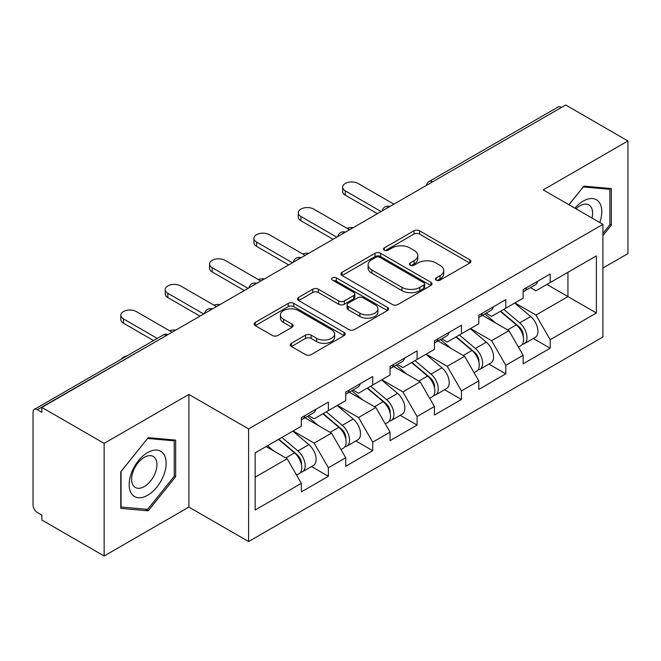<?xml version="1.0" encoding="UTF-8"?>
<svg xmlns="http://www.w3.org/2000/svg" width="661" height="661" viewBox="0 0 661 661"><rect width="100%" height="100%" fill="white"/><g stroke="black" fill="none" stroke-linecap="round" stroke-linejoin="round"><path stroke-width="0.99" d="M436.227 280.14A2.76 1.595 0 0 0 440.127 280.14L469.789 263.02A3.949 2.28 0 0 0 470.946 261.409A3.949 2.28 0 0 0 469.789 259.798L419.545 230.788A3.949 2.28 0 0 0 413.96 230.788L384.305 247.916A2.76 1.595 0 0 0 383.496 249.04A2.76 1.595 0 0 0 384.305 250.172A2.76 1.595 0 0 0 388.214 250.172L392.047 247.958A12.633 7.296 0 0 1 409.919 247.958L414.1 250.37A12.633 7.296 0 0 1 417.802 255.526A12.633 7.296 0 0 1 414.1 260.682L410.266 262.904A2.76 1.595 0 0 0 409.456 264.028A2.76 1.595 0 0 0 410.266 265.16A2.76 1.595 0 0 0 414.174 265.16L418.008 262.938A12.633 7.296 0 0 1 435.872 262.938L440.061 265.358A12.633 7.296 0 0 1 443.762 270.514A12.633 7.296 0 0 1 440.061 275.67L436.227 277.884A2.76 1.595 0 0 0 435.417 279.016A2.76 1.595 0 0 0 436.227 280.14L436.227 277.884M291.427 343.274A3.949 2.28 0 0 0 290.27 344.885A3.949 2.28 0 0 0 291.427 346.496L305.522 354.635A3.949 2.28 0 0 0 311.108 354.635L344.042 335.623A3.949 2.28 0 0 0 345.199 334.012A3.949 2.28 0 0 0 344.042 332.4L293.798 303.391A3.949 2.28 0 0 0 288.213 303.391L255.278 322.403A3.949 2.28 0 0 0 254.121 324.014A3.949 2.28 0 0 0 255.278 325.625L272.307 335.458A3.949 2.28 0 0 0 277.884 335.458L291.98 327.319A3.949 2.28 0 0 0 293.137 325.708A3.949 2.28 0 0 0 291.98 324.097L283.544 319.222A10.559 6.098 0 0 1 280.446 314.909A10.559 6.098 0 0 1 286.965 309.282A10.559 6.098 0 0 1 298.475 310.604L331.549 329.699A10.559 6.098 0 0 1 334.64 334.012A10.559 6.098 0 0 1 328.129 339.638A10.559 6.098 0 0 1 316.619 338.316L311.108 335.135A3.949 2.28 0 0 0 305.522 335.135L291.427 343.274L291.427 346.496M188.881 394.443L104.141 443.374L41.866 407.416L565.676 105L627.95 140.958L543.21 189.881L602.923 224.36L248.602 428.923L188.881 394.443L188.881 507.078L248.602 541.549L248.602 428.923M392.328 304.514A3.949 2.28 0 0 0 397.914 304.514L430.848 285.502A3.949 2.28 0 0 0 432.005 283.891A3.949 2.28 0 0 0 430.848 282.28L380.604 253.27A3.949 2.28 0 0 0 375.027 253.27L342.084 272.291A3.949 2.28 0 0 0 340.927 273.902A3.949 2.28 0 0 0 342.084 275.513L392.328 304.514M333.565 280.743A2.76 1.595 0 0 1 336.366 281.132L336.366 277.851L387.445 307.34A3.949 2.28 0 0 1 388.602 308.951A3.949 2.28 0 0 1 387.445 310.563L354.511 329.575A3.949 2.28 0 0 1 348.925 329.575L298.681 300.573L298.681 297.351A3.949 2.28 0 0 0 297.524 298.962A3.949 2.28 0 0 0 298.681 300.573M298.681 297.351L312.777 289.212A3.949 2.28 0 0 1 318.362 289.212L338.738 300.97A3.949 2.28 0 0 0 344.323 300.97L353.668 295.574A3.949 2.28 0 0 0 354.825 293.963A3.949 2.28 0 0 0 353.668 292.352L332.458 280.107A2.76 1.595 0 0 1 331.648 278.975A2.76 1.595 0 0 1 333.351 277.504A2.76 1.595 0 0 1 336.366 277.851M248.602 541.549L602.923 336.986L602.923 224.36M311.496 466.55L328.368 476.292L328.368 467.757L314.149 443.126L293.104 430.98M328.368 476.292L301.35 491.891L301.35 483.348L255.146 510.028L255.146 452.892L301.35 426.213L301.35 417.678L328.368 402.078L328.368 410.621L345.711 400.607L345.711 392.064L372.73 376.473L372.73 385.008L390.073 374.994L390.073 366.458L417.091 350.859L417.091 359.394L434.434 349.38L434.434 340.845L461.452 325.245L461.452 333.78L478.795 323.766L478.795 315.231L505.814 299.631L505.814 308.175L523.157 298.152L523.157 289.617L550.175 274.026L550.175 282.561L596.387 255.881L596.387 313.017L550.175 339.696L535.955 315.066L514.911 302.92M533.303 338.49L550.175 348.231L550.175 339.696M550.175 348.231L523.157 363.831L523.157 355.288L505.814 365.31L491.594 340.679L470.549 328.534M488.942 364.104L505.814 373.845L505.814 365.31M505.814 373.845L478.795 389.445L478.795 380.901L461.452 390.915L447.233 366.293L426.188 354.139M444.58 389.717L461.452 399.459L461.452 390.915M461.452 399.459L434.434 415.05L434.434 406.515L417.091 416.529L402.871 391.907L381.827 379.753M400.219 415.323L417.091 425.064L417.091 416.529M417.091 425.064L390.073 440.664L390.073 432.129L372.73 442.143L358.51 417.512L337.465 405.367M355.858 440.937L372.73 450.678L372.73 442.143M372.73 450.678L345.711 466.278L345.711 457.743L328.368 467.757M308.654 415.653L314.149 418.826L328.368 410.621M314.149 443.126L331.492 433.112L304.952 417.785M345.711 457.743L331.492 433.112M353.015 390.04L358.51 393.212L372.73 385.008M358.51 417.512L375.853 407.498L349.314 392.18M390.073 432.129L375.853 407.498M397.377 364.434L402.871 367.607L417.091 359.394M402.871 391.907L420.222 381.884L393.675 366.566M434.434 406.515L420.222 381.884M441.738 338.82L447.233 341.993L461.452 333.78M447.233 366.293L464.584 356.279L438.036 340.952M478.795 380.901L464.584 356.279M486.099 313.207L491.594 316.379L505.814 308.175M491.594 340.679L508.945 330.665L482.398 315.338M523.157 355.288L508.945 330.665M561.404 107.462L432.591 181.833M430.774 182.882A6.032 3.487 120 0 1 432.302 181.668A6.032 3.487 60 0 0 429.286 181.37L558.107 106.999A6.032 3.487 60 0 1 561.123 107.297M530.461 287.593L535.955 290.766L550.175 282.561M535.955 315.066L567.948 296.599L567.948 272.299L596.387 255.881M546.903 284.445L596.387 313.017M602.923 268.027L627.95 253.584L627.95 140.958M104.141 443.374L104.141 556L41.866 520.042L41.866 515.117L37.313 512.49A6.032 3.487 -120 0 1 33.05 505.103L33.05 412.175A6.032 3.487 -120 0 1 34.298 409.415A6.032 3.487 -120 0 1 37.313 409.713L41.866 412.34L41.866 407.416M104.141 556L188.881 507.078M255.146 477.192L287.13 458.726L266.094 446.572M301.35 483.348L287.13 458.726M602.923 235.605L611.318 225.17L611.318 188.575L583.87 186.129L568.923 204.728M175.661 440.102L148.221 437.648L120.781 471.789L120.781 508.375L148.221 510.829L175.661 476.688L175.661 440.102M437.326 280.537L440.061 278.959A12.633 7.296 0 0 0 443.762 273.803L443.762 270.514M417.802 255.526L417.802 258.815A12.633 7.296 0 0 1 414.1 263.97L411.365 265.548M469.74 263.053L419.545 234.077A3.949 2.28 0 0 0 413.96 234.077L385.413 250.56M430.798 285.535L380.604 256.559A3.949 2.28 0 0 0 375.027 256.559L342.142 275.538M423.875 285.015A2.76 1.595 0 0 0 424.684 283.891A2.76 1.595 0 0 0 423.875 282.759L379.769 257.303A2.76 1.595 0 0 0 375.861 257.303L371.812 259.641A12.633 7.296 0 0 0 368.111 264.797A12.633 7.296 0 0 0 371.812 269.952L401.962 287.353A12.633 7.296 0 0 0 419.826 287.353L423.875 285.015L423.875 288.303A2.76 1.595 0 0 0 424.684 287.171L424.684 283.891M368.111 264.797L368.111 268.077A12.633 7.296 0 0 0 371.812 273.233L371.812 269.952M423.875 288.303L419.826 290.642A12.633 7.296 0 0 1 401.962 290.642L371.812 273.233M298.739 300.598L312.777 292.493L312.777 289.212M354.825 293.963L354.825 297.243A3.949 2.28 0 0 1 353.668 298.855L344.323 304.258A3.949 2.28 0 0 1 338.738 304.258L318.362 292.493A3.949 2.28 0 0 0 312.777 292.493M336.366 281.132L387.396 310.596M359.881 313.182A10.559 6.098 0 0 0 371.391 314.504A10.559 6.098 0 0 0 377.91 308.869A10.559 6.098 0 0 0 374.812 304.556L363.162 297.83A3.949 2.28 0 0 0 357.576 297.83L348.231 303.225A3.949 2.28 0 0 0 347.075 304.837A3.949 2.28 0 0 0 348.231 306.456L359.881 313.182L359.881 316.462A10.559 6.098 0 0 0 371.391 317.784A10.559 6.098 0 0 0 377.91 312.149L377.91 308.869M347.075 304.837L347.075 308.125A3.949 2.28 0 0 0 348.231 309.736L348.231 306.456M359.881 316.462L348.231 309.736M334.64 334.012L334.64 337.292A10.559 6.098 0 0 1 328.129 342.927A10.559 6.098 0 0 1 316.619 341.605L311.108 338.424A3.949 2.28 0 0 0 305.522 338.424L291.476 346.529M280.446 314.909L280.446 318.197A10.559 6.098 0 0 0 283.544 322.51L283.544 319.222M291.931 327.352L283.544 322.51M343.993 335.648L293.798 306.671A3.949 2.28 0 0 0 288.213 306.671L255.328 325.658M609.896 224.343L611.318 225.17M174.24 475.87L175.661 476.688M145.321 509.152L148.221 510.829M353.205 227.665A9.047 5.222 0 0 0 347.05 228.326M519.777 327.402L517.786 326.245M522.322 344.315A13.27 7.659 -120 0 0 524.247 343.72A13.27 7.659 -120 0 0 526.635 334.441A13.27 7.659 -120 0 0 519.728 322.882L503.723 309.381M524.247 343.72L535.195 337.399A13.27 7.659 -120 0 0 537.583 328.12A13.27 7.659 -120 0 0 530.676 316.561L514.671 303.06M500.633 311.157L518.893 326.567A8.039 4.644 60 0 1 523.239 336.474M518.422 347.083L520.835 345.686A13.27 7.659 -120 0 0 523.223 336.416A13.27 7.659 -120 0 0 516.315 324.857L500.311 311.348M495.692 323.014L484.893 313.901M393.915 204.166L358.08 183.477A9.047 5.222 0 0 0 348.223 182.345A9.047 5.222 0 0 0 342.638 187.17A9.047 5.222 0 0 0 345.29 190.864L345.29 195.135A9.047 5.222 180 0 1 342.638 191.442L342.638 187.17M523.305 289.535A13.27 7.659 60 0 1 523.157 290.055M377.423 213.685L345.29 195.135M526.718 287.56A13.27 7.659 60 0 1 524.247 291.179A13.27 7.659 60 0 1 523.157 291.633M537.666 281.239A13.27 7.659 60 0 1 535.195 284.858L524.247 291.179M381.116 211.553L345.29 190.864M599.783 222.542A26.143 15.096 120 0 0 583.308 201.043A26.143 15.096 120 0 0 574.93 208.198M591.967 218.031A17.897 10.336 120 0 0 588.885 204.943A17.897 10.336 120 0 0 579.937 205.835A17.897 10.336 120 0 0 576.012 208.818M568.981 204.761L583.308 186.939L609.896 189.31L609.896 224.765L602.923 233.432M608.128 188.294L609.896 189.31M131.646 493.825A26.143 15.096 120 0 0 156.897 487.058A26.143 15.096 120 0 0 163.655 454A26.143 15.096 120 0 0 138.405 460.758A26.143 15.096 120 0 0 131.646 493.825M133.324 485.604A17.897 10.336 120 0 0 135.34 487.463A17.897 10.336 120 0 0 151.989 479.109A17.897 10.336 120 0 0 155.244 458.337A17.897 10.336 120 0 0 153.236 456.47A17.897 10.336 120 0 0 136.579 464.823A17.897 10.336 120 0 0 133.324 485.604M147.651 438.458L174.24 440.837L174.24 476.284L147.651 509.358L121.062 506.987L121.062 471.533L147.593 438.425M172.48 439.813L174.24 440.837M308.844 253.279A9.047 5.222 0 0 0 302.688 253.94M475.416 353.007L473.425 351.859M477.961 369.929A13.27 7.659 -120 0 0 479.886 369.325A13.27 7.659 -120 0 0 482.274 360.055A13.27 7.659 -120 0 0 475.366 348.496L459.354 334.995M479.886 369.325L490.834 363.005A13.27 7.659 -120 0 0 493.222 353.734A13.27 7.659 -120 0 0 486.314 342.175L470.31 328.674M456.272 336.771L474.532 352.173A8.039 4.644 60 0 1 478.87 362.088M474.061 372.697L476.474 371.3A13.27 7.659 -120 0 0 478.861 362.03A13.27 7.659 -120 0 0 471.954 350.462L455.941 336.961M451.331 348.628L440.532 339.514M264.483 278.884A9.047 5.222 0 0 0 258.319 279.553M431.055 378.621L429.063 377.472M433.599 395.542A13.27 7.659 -120 0 0 435.525 394.939A13.27 7.659 -120 0 0 437.913 385.669A13.27 7.659 -120 0 0 430.997 374.109L414.992 360.6M435.525 394.939L446.472 388.618A13.27 7.659 -120 0 0 448.86 379.348A13.27 7.659 -120 0 0 441.953 367.789L425.948 354.279M411.91 362.385L430.171 377.786A8.039 4.644 60 0 1 434.508 387.693M429.7 398.31L432.112 396.914A13.27 7.659 -120 0 0 434.5 387.635A13.27 7.659 -120 0 0 427.584 376.076L411.58 362.575M406.969 374.242L396.17 365.128M220.121 304.498A9.047 5.222 0 0 0 213.957 305.167M386.693 404.235L384.702 403.086M389.238 421.148A13.27 7.659 -120 0 0 391.163 420.553A13.27 7.659 -120 0 0 393.551 411.282A13.27 7.659 -120 0 0 386.635 399.715L370.631 386.214M391.163 420.553L402.111 414.232A13.27 7.659 -120 0 0 404.499 404.962A13.27 7.659 -120 0 0 397.591 393.394L381.579 379.893M367.549 387.999L385.809 403.4A8.039 4.644 60 0 1 390.147 413.307M385.338 423.916L387.751 422.519A13.27 7.659 -120 0 0 390.139 413.249A13.27 7.659 -120 0 0 383.223 401.69L367.219 388.189M362.608 399.847L351.809 390.742M175.76 330.112A9.047 5.222 0 0 0 169.596 330.773M342.332 429.848L340.341 428.7M344.877 446.762A13.27 7.659 -120 0 0 346.802 446.167A13.27 7.659 -120 0 0 349.19 436.888A13.27 7.659 -120 0 0 342.274 425.329L326.27 411.828M346.802 446.167L357.75 439.846A13.27 7.659 -120 0 0 360.138 430.567A13.27 7.659 -120 0 0 353.222 419.008L337.217 405.507M323.188 413.604L341.448 429.014A8.039 4.644 60 0 1 345.786 438.921M340.977 449.53L343.39 448.133A13.27 7.659 -120 0 0 345.777 438.863A13.27 7.659 -120 0 0 338.862 427.303L322.857 413.794M318.247 425.461L307.448 416.347M126.937 355.932A9.047 5.222 0 0 0 121.318 359.179M297.971 455.454L295.979 454.305M300.515 472.375A13.27 7.659 -120 0 0 302.441 471.78A13.27 7.659 -120 0 0 304.828 462.502A13.27 7.659 -120 0 0 297.913 450.942L281.908 437.442M302.441 471.78L313.388 465.46A13.27 7.659 -120 0 0 315.776 456.181A13.27 7.659 -120 0 0 308.861 444.622L292.856 431.121M278.826 439.218L297.086 454.619A8.039 4.644 60 0 1 301.424 464.534M296.615 475.143L299.028 473.747A13.27 7.659 -120 0 0 301.416 464.476A13.27 7.659 -120 0 0 294.5 452.909L278.496 439.408M273.885 451.075L267.548 445.729M349.553 229.772L313.719 209.091A9.047 5.222 0 0 0 303.862 207.959A9.047 5.222 0 0 0 298.276 212.784A9.047 5.222 0 0 0 300.929 216.478L300.929 220.749A9.047 5.222 180 0 1 298.276 217.056L298.276 212.784M478.944 315.148A13.27 7.659 60 0 1 478.795 315.669M333.061 239.299L300.929 220.749M482.356 313.174A13.27 7.659 60 0 1 479.886 316.793A13.27 7.659 60 0 1 478.795 317.239M493.304 306.853A13.27 7.659 60 0 1 490.834 310.472L479.886 316.793M336.755 237.167L300.929 216.478M305.192 255.386L269.358 234.705A9.047 5.222 0 0 0 259.5 233.573A9.047 5.222 0 0 0 253.915 238.398A9.047 5.222 0 0 0 256.567 242.091L256.567 246.355A9.047 5.222 180 0 1 253.915 242.661L253.915 238.398M434.583 340.754A13.27 7.659 60 0 1 434.434 341.283M288.7 264.912L256.567 246.355M437.995 338.787A13.27 7.659 60 0 1 435.525 342.406A13.27 7.659 60 0 1 434.434 342.852M448.943 332.466A13.27 7.659 60 0 1 446.472 336.085L435.525 342.406M292.393 262.772L256.567 242.091M260.831 280.999L224.996 260.31A9.047 5.222 0 0 0 215.139 259.178A9.047 5.222 0 0 0 209.554 264.003A9.047 5.222 0 0 0 212.206 267.705L212.206 271.968A9.047 5.222 180 0 1 209.554 268.275L209.554 264.003M390.221 366.368A13.27 7.659 60 0 1 390.073 366.896M244.339 290.518L212.206 271.968M393.634 364.401A13.27 7.659 60 0 1 391.163 368.012A13.27 7.659 60 0 1 390.073 368.466M404.582 358.08A13.27 7.659 60 0 1 402.111 361.691L391.163 368.012M248.032 288.386L212.206 267.705M216.469 306.613L180.635 285.924A9.047 5.222 0 0 0 170.778 284.792A9.047 5.222 0 0 0 165.192 289.617A9.047 5.222 0 0 0 167.844 293.31L167.844 297.582A9.047 5.222 180 0 1 165.192 293.889L165.192 289.617M345.86 391.981A13.27 7.659 60 0 1 345.711 392.502M199.977 316.132L167.844 297.582M349.272 390.015A13.27 7.659 60 0 1 346.802 393.625A13.27 7.659 60 0 1 345.711 394.08M360.22 383.694A13.27 7.659 60 0 1 357.75 387.305L346.802 393.625M203.671 314L167.844 293.31M172.108 332.227L136.273 311.538A9.047 5.222 0 0 0 126.416 310.406A9.047 5.222 0 0 0 120.831 315.231A9.047 5.222 0 0 0 123.483 318.924L123.483 323.196A9.047 5.222 180 0 1 120.831 319.503L120.831 315.231M301.499 417.595A13.27 7.659 60 0 1 301.35 418.116M153.559 340.564L123.483 323.196M304.911 415.62A13.27 7.659 60 0 1 302.441 419.239A13.27 7.659 60 0 1 301.35 419.685M315.859 409.299A13.27 7.659 60 0 1 313.388 412.918L302.441 419.239M157.26 338.424L123.483 318.924M166.415 335.507L37.313 409.713M167.663 334.788A6.032 3.487 -60 0 0 166.134 335.342A6.032 3.487 -120 0 0 163.118 335.044L34.298 409.415M386.412 208.496A6.032 3.487 120 0 1 387.941 207.281A6.032 3.487 -60 0 1 389.478 206.728M342.051 234.11A6.032 3.487 120 0 1 343.58 232.895A6.032 3.487 -60 0 1 345.108 232.341M297.69 259.715A6.032 3.487 120 0 1 299.218 258.509A6.032 3.487 -60 0 1 300.747 257.947M253.328 285.329A6.032 3.487 120 0 1 254.857 284.123A6.032 3.487 -60 0 1 256.385 283.561M208.967 310.943A6.032 3.487 120 0 1 210.495 309.728A6.032 3.487 -60 0 1 212.024 309.174M440.061 278.959L440.061 275.67M410.266 265.16L410.266 262.904M414.1 263.97L414.1 260.682M384.305 250.172L384.305 247.916M413.96 234.077L413.96 230.788M419.545 234.077L419.545 230.788M469.789 263.02L469.789 259.798M342.084 275.513L342.084 272.291M375.027 256.559L375.027 253.27M380.604 256.559L380.604 253.27M430.848 285.502L430.848 282.28M401.962 290.642L401.962 287.353M419.826 290.642L419.826 287.353M318.362 292.493L318.362 289.212M338.738 304.258L338.738 300.97M344.323 304.258L344.323 300.97M353.668 298.855L353.668 295.574M387.445 310.563L387.445 307.34M305.522 338.424L305.522 335.135M311.108 338.424L311.108 335.135M316.619 341.605L316.619 338.316M291.98 327.319L291.98 324.097M255.278 325.625L255.278 322.403M288.213 306.671L288.213 303.391M293.798 306.671L293.798 303.391M344.042 335.623L344.042 332.4M519.728 322.882L530.676 316.561M507.59 329.889L516.315 324.857M475.366 348.496L486.314 342.175M463.229 355.502L471.954 350.462M430.997 374.109L441.953 367.789M418.867 381.108L427.584 376.076M386.635 399.715L397.591 393.394M374.506 406.722L383.223 401.69M342.274 425.329L353.222 419.008M330.145 432.335L338.862 427.303M297.913 450.942L308.861 444.622M285.783 457.949L294.5 452.909M429.286 181.37A6.032 6.032 0 0 0 426.386 185.411M389.874 206.496A6.032 6.032 0 0 0 382.025 211.024M345.513 232.11A6.032 6.032 0 0 0 337.664 236.638M301.152 257.716A6.032 6.032 0 0 0 293.302 262.252M256.79 283.329A6.032 6.032 0 0 0 248.941 287.865M212.429 308.943A6.032 6.032 0 0 0 204.579 313.471M168.068 334.557A6.032 6.032 0 0 0 163.118 335.044"/></g></svg>
